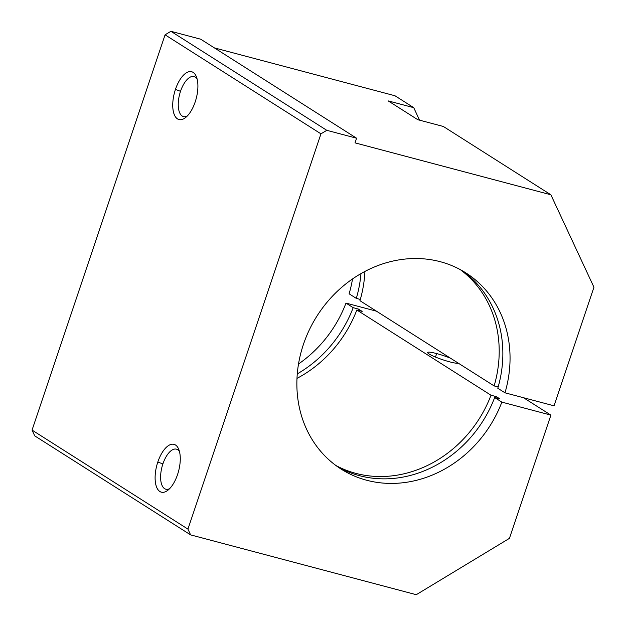 <?xml version="1.0" encoding="UTF-8"?>
<svg xmlns="http://www.w3.org/2000/svg" width="626" height="626" viewBox="0 0 626 626"><rect width="100%" height="100%" fill="white"/><g stroke="black" fill="none" stroke-linecap="round" stroke-linejoin="round"><path stroke-width="0.94" d="M494.657 397.541A116.248 102.445 -57.6 0 1 337.586 466.722A116.248 102.445 122.4 0 0 494.657 397.541L501.856 402.119L494.657 397.541L499.978 398.958L496.332 396.634A122.43 107.899 -57.6 0 1 495.862 397.862A122.43 107.899 122.4 0 0 496.332 396.634L499.978 398.958L494.657 397.541M440.235 261.691A116.248 102.445 122.4 0 0 309.322 329.863A116.248 102.445 122.4 0 0 341.131 469.093A116.248 102.445 122.4 0 0 501.856 402.119L550.911 415.116L523.539 397.737L550.911 415.116L509.439 538.352L416.274 594.7L190.625 534.894L34.743 435.876L32.051 430.093L187.933 529.111L320.958 133.839L165.076 34.821L32.051 430.093L165.076 34.821L170.898 31.3L200.703 39.203L170.898 31.3L165.076 34.821L320.958 133.839L187.933 529.111L190.625 534.894L416.274 594.7L509.439 538.352L550.911 415.116L501.856 402.119A116.248 102.445 -57.6 0 1 363.855 479.453A116.248 102.445 -57.6 0 1 303.939 342.907A116.248 102.445 -57.6 0 1 440.235 261.691A116.248 102.445 -57.6 0 1 504.986 392.815L497.787 388.245A116.248 102.445 122.4 0 0 462.137 270.643A116.248 102.445 -57.6 0 1 497.787 388.245L504.986 392.815L554.041 405.82L504.986 392.815A116.248 102.445 122.4 0 0 465.791 272.85A116.248 102.445 122.4 0 0 440.235 261.691M358.51 309.087A122.43 107.899 -57.6 0 1 358.041 310.316A122.43 107.899 122.4 0 0 358.51 309.087L362.157 311.412L358.51 309.087L353.181 307.679L345.982 303.101A116.248 102.445 -57.6 0 1 298.516 363.98A116.248 102.445 122.4 0 0 345.982 303.101L353.181 307.679L358.51 309.087M297.272 373.886A116.248 102.445 122.4 0 0 353.181 307.679A116.248 102.445 -57.6 0 1 297.272 373.886M356.828 309.995A116.248 102.445 -57.6 0 1 296.982 378.378A116.248 102.445 122.4 0 0 356.828 309.995L491.003 395.225L356.828 309.995L362.157 311.412L356.828 309.995M335.826 465.454A116.248 102.445 122.4 0 0 491.003 395.225L496.332 396.634L491.003 395.225A116.248 102.445 -57.6 0 1 335.826 465.454M498.147 386.985L494.133 385.921L359.958 300.699L494.133 385.921A116.248 102.445 122.4 0 0 460.243 269.595A116.248 102.445 -57.6 0 1 494.133 385.921L498.147 386.985M360.326 299.439L356.311 298.375L349.112 293.805A116.248 102.445 122.4 0 0 352.524 278.946A116.248 102.445 -57.6 0 1 349.112 293.805L356.311 298.375A116.248 102.445 122.4 0 0 360.967 273.617A116.248 102.445 -57.6 0 1 356.311 298.375L360.326 299.439M376.476 311.185L345.982 303.101L376.476 311.185M436.658 353.573A16.323 2.074 -161.4 0 1 450.517 358.213A16.323 2.074 18.6 0 0 436.658 353.573A16.323 2.074 18.6 0 0 427.699 352.508A16.323 2.074 18.6 0 0 441.228 359.238A16.323 2.074 18.6 0 0 458.318 363.174A16.323 2.074 -161.4 0 1 433.521 356.233A16.323 2.074 -161.4 0 1 436.658 353.573L435.477 357.07L436.658 353.573M593.949 287.232L554.041 405.82L593.949 287.232L550.864 194.772L443.333 126.468L417.785 119.699L388.19 100.896L417.785 119.699L443.333 126.468L550.864 194.772L593.949 287.232M364.911 271.441A116.248 102.445 -57.6 0 1 359.958 300.699A116.248 102.445 122.4 0 0 364.911 271.441M157.822 462.011A24.735 11.26 104.8 0 1 179.396 451.276A24.735 11.26 104.8 0 1 165.843 491.543A24.735 11.26 104.8 0 1 157.822 462.011A24.735 11.26 -75.2 0 0 156.375 486.558A24.735 11.26 -75.2 0 0 167.807 490.299A24.735 11.26 -75.2 0 0 178.7 449.202A24.735 11.26 -75.2 0 0 157.822 462.011L162.885 463.944A20.713 9.429 104.8 0 1 179.459 451.495A20.713 9.429 -75.2 0 0 176.454 449.171A20.713 9.429 -75.2 0 0 162.885 463.944L157.822 462.011M175.452 89.393A24.735 11.26 104.8 0 1 197.026 78.657A24.735 11.26 104.8 0 1 183.473 118.924A24.735 11.26 104.8 0 1 175.452 89.393A24.735 11.26 -75.2 0 0 174.005 113.94A24.735 11.26 -75.2 0 0 185.437 117.68A24.735 11.26 -75.2 0 0 196.329 76.583A24.735 11.26 -75.2 0 0 175.452 89.393L180.515 91.326A20.713 9.429 104.8 0 1 197.088 78.876A20.713 9.429 -75.2 0 0 194.083 76.544A20.713 9.429 -75.2 0 0 180.515 91.326L175.452 89.393M388.19 100.896L413.731 107.664L394.99 95.762L214.389 47.889L394.99 95.762L413.731 107.664L419.553 120.169L413.731 107.664L388.19 100.896M355.02 142.861L550.864 194.772L355.02 142.861L356.585 138.213L326.78 130.318L320.958 133.839L326.78 130.318L170.898 31.3L326.78 130.318L356.585 138.213L200.703 39.203L356.585 138.213L355.02 142.861M190.625 534.894L187.933 529.111L32.051 430.093L34.743 435.876L190.625 534.894M169.599 488.687A20.713 9.429 104.8 0 1 162.885 463.944A20.713 9.429 -75.2 0 0 165.843 489.219A20.713 9.429 -75.2 0 0 169.599 488.687M187.229 116.068A20.713 9.429 104.8 0 1 180.515 91.326A20.713 9.429 -75.2 0 0 183.465 116.6A20.713 9.429 -75.2 0 0 187.229 116.068"/></g></svg>
